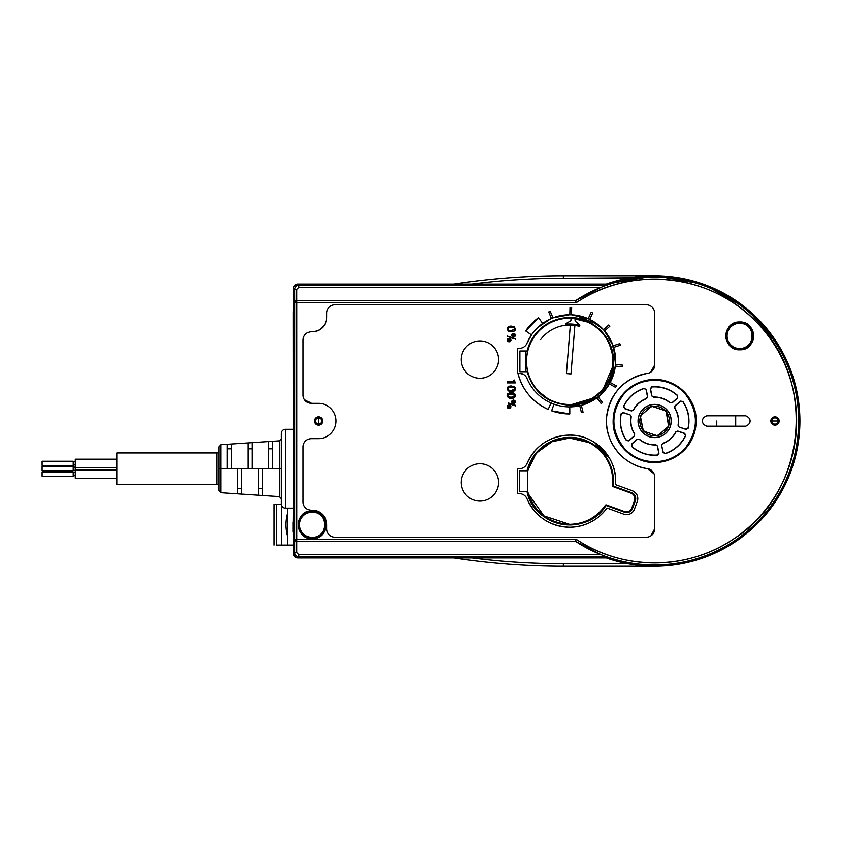 <?xml version="1.0" encoding="UTF-8"?>
<svg xmlns="http://www.w3.org/2000/svg" width="842" height="842" viewBox="0 0 842 842"><rect width="100%" height="100%" fill="white"/><g stroke="black" fill="none" stroke-linecap="round" stroke-linejoin="round"><path stroke-width="1.26" d="M296.763 557.836L606.251 557.951A145.256 145.256 0 0 0 799.9 421A145.256 145.256 0 0 0 606.251 284.049L465.773 284.049M456.469 557.951L457.816 557.951M458.68 557.951L459.585 557.951M461.195 557.951L462.29 557.951M462.753 557.951L463.889 557.951M464.195 284.049L462.742 284.049M462.279 284.049L461.195 284.049M459.585 284.049L458.68 284.049M457.816 284.049L456.132 284.049M453.964 284.049L453.859 284.049C490.149 278.523 526.639 275.755 563.351 275.744L563.351 278.239A723.773 723.773 0 0 0 471.825 284.049L606.251 284.049L655.065 275.744L703.838 284.333L746.886 308.793L779.218 346.304M685.441 393.951A40.984 40.984 0 0 1 681.704 451.796A40.984 40.984 0 0 1 623.859 448.049L623.996 447.933A40.805 40.805 0 0 0 681.578 451.659A40.805 40.805 0 0 0 685.304 394.067L685.304 394.067C698.439 411.422 698.755 429.01 686.241 446.828C671.463 466.142 639.446 466.71 623.996 447.933C610.86 430.578 610.545 412.99 623.059 395.172C637.836 375.858 669.853 375.29 685.304 394.067A40.805 40.805 0 0 0 627.722 390.341A40.805 40.805 0 0 0 623.996 447.933L623.859 448.049A40.984 40.984 0 0 1 627.595 390.204A40.984 40.984 0 0 1 685.441 393.951A40.984 40.984 0 0 0 627.595 390.204A40.984 40.984 0 0 0 623.859 448.049A40.984 40.984 0 0 0 681.704 451.796A40.984 40.984 0 0 0 685.441 393.951M667.117 410.043A16.598 16.598 0 0 0 643.688 408.528A16.598 16.598 0 0 0 642.172 431.957A16.598 16.598 0 0 0 665.601 433.472A16.598 16.598 0 0 0 667.117 410.043L667.032 410.117A16.482 16.482 0 0 0 643.772 408.612A16.482 16.482 0 0 0 642.267 431.883L642.172 431.957A16.598 16.598 0 0 1 643.688 408.528A16.598 16.598 0 0 1 667.117 410.043A16.598 16.598 0 0 1 665.601 433.472A16.598 16.598 0 0 1 642.172 431.957L642.267 431.883A16.482 16.482 0 0 1 643.772 408.612A16.482 16.482 0 0 1 667.032 410.117L665.506 410.907A14.819 14.819 0 0 0 652.15 406.391L651.34 406.549A14.819 14.819 0 0 0 640.741 415.864L640.478 416.643A14.819 14.819 0 0 0 643.246 430.472L642.267 431.883L643.488 430.809A2.073 2.073 48.7 0 1 643.246 430.472C639.994 426.326 639.078 421.716 640.478 416.643L643.246 430.472A2.073 2.073 48.7 0 1 643.004 429.841L640.499 417.306L643.025 429.83L644.383 431.399L656.486 435.503L658.518 435.093L668.127 426.662L668.79 424.694A2.073 2.073 -71.3 0 1 668.127 426.662L668.548 426.136C666.59 431.03 663.054 434.135 657.949 435.451L658.518 435.093A2.073 2.073 -11.3 0 1 656.486 435.503L657.149 435.609C651.929 436.356 647.477 434.84 643.783 431.093L644.383 431.399A2.073 2.073 48.7 0 1 643.488 430.809L643.783 431.093A14.819 14.819 0 0 0 657.149 435.609L657.949 435.451A14.819 14.819 0 0 0 668.548 426.136L666.285 412.159L664.906 410.612L652.813 406.518L650.771 406.907L641.172 415.338L640.52 417.316A2.073 2.073 108.7 0 1 641.172 415.338L640.741 415.864C642.709 410.97 646.246 407.865 651.34 406.549L650.771 406.907A2.073 2.073 168.7 0 1 652.813 406.497L664.906 410.612L652.15 406.391C657.36 405.644 661.812 407.16 665.506 410.907L664.917 410.601A2.073 2.073 -131.3 0 1 666.285 412.159L666.054 411.527C669.306 415.674 670.221 420.284 668.811 425.357A14.819 14.819 0 0 0 666.054 411.527L667.032 410.117A16.482 16.482 0 0 1 665.527 433.388A16.482 16.482 0 0 1 642.267 431.883A16.482 16.482 0 0 0 665.527 433.388A16.482 16.482 0 0 0 667.032 410.117L667.117 410.043M626.437 440.555L628.9 440.861L634.373 436.051L634.679 433.904C631.363 428.62 630.216 422.916 631.247 416.769L630.153 414.895L623.238 412.559L621.091 413.78A34.322 34.322 0 0 0 626.437 440.555L628.932 440.587L626.437 440.555A34.322 34.322 0 0 1 621.091 413.78L621.228 414.032A34.143 34.143 0 0 0 626.469 440.282L626.437 440.555M657.486 455.206L658.97 453.238L657.539 446.081L655.834 444.744C649.603 444.976 644.088 443.113 639.278 439.145L637.11 439.166L631.637 443.976L631.626 446.449A34.322 34.322 0 0 0 657.486 455.206L658.749 453.059L657.486 455.206A34.322 34.322 0 0 1 631.626 446.449L631.9 446.46A34.143 34.143 0 0 0 657.255 455.038L657.486 455.206M685.693 435.651L684.725 433.367L677.821 431.03L675.81 431.851C672.895 437.356 668.516 441.197 662.675 443.376L661.612 445.271L663.043 452.417L665.18 453.67A34.322 34.322 0 0 0 685.683 435.651L684.462 433.472L685.693 435.651A34.322 34.322 0 0 1 665.18 453.67L665.327 453.428A34.143 34.143 0 0 0 685.43 435.767L685.683 435.651M682.851 401.445L680.399 401.139L674.916 405.949L674.621 408.096C677.936 413.38 679.073 419.084 678.042 425.231L679.147 427.105L686.051 429.441L688.209 428.22A34.322 34.322 0 0 0 682.851 401.445L680.357 401.413L682.851 401.445A34.322 34.322 0 0 1 688.209 428.22L688.072 427.968A34.143 34.143 0 0 0 682.83 401.718L682.851 401.445M651.813 386.794L650.319 388.762L651.75 395.919L653.466 397.256C659.686 397.024 665.212 398.887 670.011 402.855L672.179 402.834L677.663 398.024L677.673 395.551A34.322 34.322 0 0 0 651.813 386.794L650.54 388.941L651.813 386.794A34.322 34.322 0 0 1 677.673 395.551L677.389 395.54A34.143 34.143 0 0 0 652.045 386.962L651.813 386.794M631.479 410.97L633.489 410.149C636.405 404.644 640.783 400.803 646.614 398.624L647.687 396.729L646.256 389.583L644.119 388.33A34.322 34.322 0 0 0 623.606 406.349L624.575 408.633L631.479 410.97L633.394 409.938L631.479 410.97L624.575 408.633L631.479 410.97M640.52 417.316L641.172 415.338L650.771 406.907L641.194 415.348L650.782 406.928L652.813 406.518L664.906 410.612L666.285 412.159L668.79 424.694L666.275 412.17L668.769 424.684L668.127 426.662L658.518 435.093L668.106 426.652L658.518 435.072L656.486 435.503L644.383 431.399L656.486 435.482L644.393 431.388L643.025 429.83L640.52 417.316M623.385 412.801L621.228 414.032L623.238 412.559L630.153 414.895L623.385 412.801L630.153 414.895L631.247 416.769A23.776 23.776 0 0 0 634.679 433.904L634.447 433.872A23.955 23.955 0 0 1 631.047 416.874A23.955 23.955 0 0 0 634.447 433.872L634.373 436.051L634.447 433.872L634.373 436.051L628.9 440.861L634.142 436.009L628.942 440.587L626.469 440.271A34.143 34.143 0 0 1 621.228 414.032L623.385 412.801M631.921 443.976L631.9 446.46L631.637 443.976L637.11 439.166L639.278 439.377L637.11 439.166L631.921 443.976L637.12 439.398L639.278 439.145A23.776 23.776 0 0 0 655.834 444.744L655.697 444.934A23.955 23.955 0 0 1 639.278 439.377A23.955 23.955 0 0 0 655.697 444.934L657.549 446.081L655.697 444.934L657.539 446.081L658.97 453.238L657.392 446.271L658.749 453.059L657.255 455.038A34.143 34.143 0 0 1 631.9 446.46L631.921 443.976M663.18 452.175L665.327 453.428L663.043 452.417L661.612 445.271L663.18 452.175L661.612 445.271L662.675 443.376A23.776 23.776 0 0 0 675.81 431.851L675.905 432.062A23.955 23.955 0 0 1 662.875 443.502A23.955 23.955 0 0 0 675.905 432.062L677.821 431.03L675.894 432.062L677.821 431.03L684.725 433.367L677.905 431.251L684.462 433.472L685.43 435.767A34.143 34.143 0 0 1 665.327 453.428L663.18 452.175M685.914 429.199L688.072 427.968L686.051 429.441L679.147 427.105L685.914 429.199L679.147 427.105L678.042 425.231A23.776 23.776 0 0 0 674.621 408.096L674.852 408.128A23.955 23.955 0 0 1 678.252 425.126A23.955 23.955 0 0 0 674.852 408.128L674.916 405.949L674.852 408.128L674.916 405.949L680.399 401.139L675.158 405.991L680.357 401.413L682.83 401.729A34.143 34.143 0 0 1 688.072 427.968L685.914 429.199M677.378 398.024L677.389 395.54L677.663 398.024L672.179 402.834L670.022 402.623L672.179 402.834L677.378 398.024L672.179 402.602L670.011 402.855A23.776 23.776 0 0 0 653.466 397.256L653.602 397.066A23.955 23.955 0 0 1 670.022 402.623A23.955 23.955 0 0 0 653.602 397.066L651.75 395.919L653.602 397.066L651.75 395.919L650.319 388.762L651.897 395.729L650.54 388.941L652.045 386.962A34.143 34.143 0 0 1 677.389 395.54L677.378 398.024M647.477 396.614L646.414 398.498A23.955 23.955 0 0 0 633.394 409.938A23.955 23.955 0 0 1 646.414 398.498L647.687 396.729L646.614 398.624A23.776 23.776 0 0 0 633.489 410.149L631.395 410.749L624.838 408.528L623.869 406.233L624.575 408.633L623.606 406.349A34.322 34.322 0 0 1 644.119 388.33L643.972 388.572A34.143 34.143 0 0 0 623.859 406.233A34.143 34.143 0 0 1 643.972 388.572L646.256 389.583L643.972 388.572L646.256 389.583L647.477 396.614L646.119 389.825M638.036 276.702L654.644 275.744L641.309 276.365M635.005 277.081L627.869 278.239L563.351 278.239L563.351 275.744L654.644 275.744M643.53 276.176L646.382 275.987M471.825 284.049L470.289 284.049L471.825 284.049A723.773 723.773 0 0 1 563.351 278.239L630.49 277.776M643.046 276.208L644.93 276.071M646.561 275.976L641.13 276.376L646.561 275.976M643.53 565.824L649.287 566.15M465.289 557.951L471.825 557.951A723.773 723.773 0 0 0 563.351 563.761L563.351 566.256L563.351 563.761L627.974 563.782L563.351 563.761C532.712 563.761 502.211 561.824 471.825 557.951L470.31 557.951M648.298 566.108L641.32 565.635M641.288 565.635L627.911 563.772M471.509 284.049L470.289 284.049L471.509 284.049M634.973 564.908L628.469 563.877M638.11 565.308L646.53 566.024M647.077 566.056L648.887 566.14M641.109 565.624L640.488 565.561L641.109 565.624M654.644 566.256L563.351 566.256C526.639 566.245 490.149 563.477 453.859 557.951L453.964 557.951M654.623 566.256L640.488 565.561M293.595 304.793L293.595 288.196L293.595 304.793L293.595 288.196L294.784 289.395L294.826 302.72L294.784 552.605L293.595 553.804L296.026 557.583M471.509 557.951L470.489 557.951L471.509 557.951M785.512 484.034L784.691 485.708M744.36 535.228L742.991 536.301M685.178 563.003L683.072 563.445M619.786 562.003L618.238 561.614M606.314 557.972L606.461 556.751L601.062 554.678A144.024 144.024 0 0 1 575.549 541.353A144.024 144.024 0 0 0 798.669 421A144.024 144.024 0 0 0 575.549 300.647A144.024 144.024 0 0 1 601.062 287.322L606.461 285.249L298.942 285.249C296.416 285.491 295.037 286.869 294.784 289.395L293.595 288.196C293.858 285.606 295.247 284.228 297.742 284.049L293.963 286.48M799.279 407.528L799.9 421A145.256 145.256 0 0 1 606.251 557.951L297.742 557.951L298.942 556.751L606.461 556.751L606.251 557.951M607.166 287.259L606.461 287.364M607.156 554.752L606.461 554.636L607.166 554.741M276.271 545.09L276.271 504.421L281.165 504.421L276.271 504.421L276.271 545.09L281.249 545.09L276.271 545.09M281.249 504.916L281.249 545.09L281.249 504.916M287.469 545.09L281.249 545.09L287.469 545.09L287.469 508.147L287.469 545.09L293.595 545.09L287.469 545.09M274.187 504.421L274.187 545.09L274.187 504.421L276.271 504.421L274.187 504.421M287.469 536.312A41.5 41.5 0 0 1 287.469 513.188A41.5 41.5 0 0 0 287.469 536.312M216.815 452.954L116.796 452.954L216.815 452.954L216.815 484.497L116.796 484.497L216.815 484.497L216.815 452.954A2.073 2.073 -0 0 0 218.888 450.88A2.073 2.073 180 0 1 216.815 452.954M116.796 484.497L116.796 452.954L116.796 484.497M116.796 469.962L75.296 469.962L116.796 469.962M75.296 478.267L116.796 478.267L75.296 478.267L75.296 467.489L116.796 467.489L75.296 467.489L75.296 459.185L116.796 459.185L75.296 459.185L75.296 478.267M73.222 475.677L75.296 475.677L73.222 475.677M75.296 472.562L73.222 472.562L75.296 472.562M73.222 464.889L75.296 464.889L73.222 464.889M75.296 461.774L73.222 461.774L75.296 461.774M73.222 470.278L75.296 470.278L73.222 470.278M75.296 467.173L73.222 467.173L75.296 467.173M281.144 438.777L279.207 440.84L279.207 468.731L279.207 440.84L220.825 444.734L220.825 492.717L220.825 444.734L218.888 446.807L218.888 468.731L227.193 468.731L220.825 468.731M218.888 469.51L218.888 486.571A2.073 2.073 0 0 0 216.815 484.497A2.073 2.073 0 0 1 218.888 486.571M237.57 443.618L241.717 443.345L237.57 443.618M258.315 442.239L262.472 441.955L258.315 442.239M279.207 468.731L272.84 468.731L272.84 441.271L268.693 441.545L268.693 468.731L252.095 468.731L252.095 442.65L247.948 442.924L247.948 468.731L231.34 468.731L231.34 444.029L227.193 444.313L227.193 468.731L237.57 468.731L237.57 493.833L241.717 494.107L241.717 468.731L258.315 468.731L258.315 495.212L262.472 495.496L262.472 468.731L279.207 468.731L279.207 496.612L279.207 468.731L281.144 468.731L279.207 468.731M272.84 496.18L268.693 495.906L272.84 496.18M252.095 494.801L247.948 494.528L252.095 494.801M231.34 493.423L227.193 493.138M73.222 472.046L73.222 476.193L42.1 476.193L42.1 472.046L73.222 472.046L42.1 472.046L42.1 476.193L73.222 476.193L73.222 472.046M73.222 461.258L73.222 465.405L42.1 465.405L42.1 461.258L73.222 461.258L42.1 461.258L42.1 465.405L73.222 465.405L73.222 461.258M73.222 466.647L73.222 470.804L42.1 470.804L42.1 466.647L73.222 466.647L42.1 466.647L42.1 470.804L73.222 470.804L73.222 466.647M227.193 448.807L231.34 448.807L227.193 448.807M247.948 448.807L252.095 448.807L247.948 448.807M268.693 448.807L272.84 448.807L268.693 448.807M285.291 429.304A4.147 4.147 180 0 0 281.144 433.451L281.144 433.451A4.147 4.147 0 0 1 285.291 429.304L285.291 508.147A4.147 4.147 0 0 1 281.144 504L281.144 504A4.147 4.147 0 0 0 285.291 508.147L293.5 508.147L285.291 508.147L285.291 429.304L293.5 429.304L285.291 429.304M281.144 504L281.144 433.451L281.144 504M293.595 433.388L293.595 504.063L293.595 433.388M262.472 488.644L258.315 488.644L262.472 488.644M241.717 488.644L237.57 488.644L241.717 488.644M231.34 468.731L227.193 468.731L227.193 444.313L231.34 444.029L231.34 468.731M237.57 493.833L237.57 468.731L241.717 468.731L241.717 494.107L237.57 493.833M252.095 468.731L247.948 468.731L247.948 442.924L252.095 442.65L252.095 468.731M258.315 495.212L258.315 468.731L262.472 468.731L262.472 495.496L258.315 495.212M272.84 468.731L268.693 468.731L268.693 441.545L272.84 441.271L272.84 468.731M293.595 492.381L293.595 504.063L293.595 492.381L294.426 491.549L293.647 492.128L293.784 489.781M293.595 537.207L293.595 553.804L293.595 537.207M606.251 284.049L297.742 284.049L298.942 285.249L297.742 284.049L606.251 284.049L606.461 285.249L606.251 284.049A145.256 145.256 0 0 1 799.9 421M293.711 287.217L293.595 288.196M293.784 447.66L293.647 445.323L294.426 445.902L293.595 445.071M295.774 541.027L294.826 539.28A2.073 2.073 90 0 0 296.868 541.353L296.868 552.605L294.784 552.605C295.037 555.131 296.416 556.509 298.942 556.751L297.742 557.951C295.153 557.688 293.774 556.299 293.595 553.804L294.784 552.605L294.784 302.72L295.774 300.973L295.079 301.699M294.753 313.098L294.605 304.793L293.395 304.793L293.248 313.098L293.342 424.389A47.731 0.831 90 0 1 293.869 468.731A47.731 0.831 90 0 1 293.342 513.062L293.248 522.029L293.342 513.062A47.731 0.831 -90 0 0 293.869 468.731A47.731 0.831 -90 0 0 293.342 424.389L293.248 313.098L293.395 304.793L294.605 304.793L294.753 313.098L294.195 304.793L294.753 313.098L294.753 528.902L294.753 313.098M294.605 537.207L294.342 313.098L294.605 537.207M294.826 302.72L296.9 302.72L294.826 302.72L296.868 300.647A2.073 2.073 90 0 0 294.826 302.72L294.784 289.395L296.868 289.395L296.868 300.647L296.868 289.395L294.784 289.395C295.037 286.88 296.416 285.491 298.942 285.249L298.942 287.322L296.868 289.395L298.942 287.322L298.942 285.249L606.461 285.249L601.062 287.322L298.942 287.322L601.062 287.322L575.549 300.647A144.024 144.024 0 0 1 798.669 421A144.024 144.024 0 0 1 575.549 541.353L576.17 539.28A141.94 141.94 0 0 0 772.756 342.262A141.94 141.94 0 0 0 576.17 302.72L575.549 300.647L576.17 302.72L296.9 302.72L296.9 539.28L294.826 539.28L576.17 539.28L575.549 541.353L296.9 541.353L296.9 539.28L296.9 541.353L575.549 541.353L601.062 554.678L298.942 554.678L296.868 552.605L296.868 541.353A2.073 2.073 0 0 0 296.9 541.353A1.463 1.042 180 0 1 296.868 541.353L294.826 539.28M295.079 540.301L295.942 541.122M606.461 556.751L298.942 556.751L298.942 554.678L601.062 554.678L606.461 556.751M296.868 300.647A1.463 1.042 0 0 1 296.9 300.647L296.9 302.72L296.9 300.647L575.549 300.647M296.868 552.605L298.942 554.678L298.942 556.751C296.416 556.509 295.037 555.131 294.784 552.605L296.868 552.605M517.283 348.377L519.325 348.377L517.283 348.377L517.283 373.269L517.283 348.377L519.325 348.377L517.283 348.377L517.283 373.269L517.935 373.269L517.283 373.269L517.283 348.377M523.271 374.28L519.325 373.269A8.304 8.304 0 0 1 526.997 378.405A8.304 8.304 0 0 0 519.325 373.269L517.935 373.269A53.12 53.12 0 0 0 548.174 409.444L551.015 402.992L554.004 404.181A46.068 46.068 0 0 1 526.997 378.405A46.068 46.068 0 0 0 551.015 402.992L548.174 409.444C532.47 402.097 522.387 390.035 517.935 373.269A53.12 53.12 0 0 0 548.005 409.37M588.211 318.697A46.068 46.068 0 0 1 615.491 364.449L613.629 347.378L620.354 345.199L619.838 343.62L613.123 345.799L604.588 330.895L609.882 326.212L608.777 324.97L603.493 329.654L589.716 319.402L592.694 312.992L591.189 312.287L588.211 318.697L571.486 314.803A46.068 46.068 0 0 1 589.716 319.402A46.068 46.068 0 0 0 588.211 318.697L591.189 312.287L592.694 312.992L589.716 319.402M581.369 405.36A46.068 46.068 0 0 1 569.771 406.886L579.749 405.749L581.433 412.612L583.053 412.212L581.369 405.36L596.852 397.94A46.068 46.068 0 0 1 579.749 405.749A46.068 46.068 0 0 0 581.369 405.36L583.053 412.212L581.433 412.612L579.749 405.749M531.491 334.895L525.661 330.927A53.12 53.12 0 0 1 538.533 317.708L542.658 323.444A46.068 46.068 0 0 0 531.491 334.895A46.068 46.068 0 0 1 542.658 323.444L542.658 323.444A46.068 46.068 0 0 1 551.405 318.497L542.658 323.444L538.533 317.708A53.12 53.12 0 0 0 525.661 330.927L531.491 334.895L526.997 343.241A46.068 46.068 0 0 1 531.491 334.895L526.997 343.241A46.068 46.068 0 0 1 527.408 342.273M551.405 318.497A46.068 46.068 0 0 1 569.571 314.761L552.941 317.866L550.268 311.329L548.731 311.95L551.405 318.497A46.068 46.068 0 0 1 552.941 317.866A46.068 46.068 0 0 0 551.405 318.497L548.731 311.95L550.268 311.329L552.941 317.866M590.379 322.77L569.697 317.581A43.784 43.784 0 0 0 527.166 350.988A43.784 43.784 0 0 1 569.697 317.581C547.858 318.96 533.681 330.096 527.166 350.988L519.903 350.988L519.903 371.743L527.166 371.743C533.681 392.625 547.858 403.76 569.697 405.149C596.168 406.023 618.512 379.037 612.713 353.208C606.882 331.053 592.547 319.181 569.697 317.581C593.094 316.981 614.092 337.968 613.481 361.365C614.092 384.762 593.094 405.749 569.697 405.149L593.757 397.95M528.25 501.527A46.068 46.068 0 0 0 569.571 527.239A46.068 46.068 0 0 1 526.997 498.759A8.304 8.304 0 0 0 519.325 493.623L517.283 493.623L517.283 468.731L519.325 468.731L517.283 468.731L517.283 493.623L519.325 493.623A8.304 8.304 0 0 1 526.997 498.759C535.449 516.841 549.637 526.334 569.571 527.239A46.068 46.068 0 0 0 606.987 508.042A46.068 46.068 0 0 1 569.571 527.239C585.127 526.85 597.599 520.451 606.987 508.042L623.806 514.167C628.711 515.43 632.258 513.778 634.447 509.21L637.289 501.411C638.552 496.496 636.899 492.949 632.331 490.77L615.502 484.645C618.196 458.879 595.473 434.367 569.571 435.114C549.637 436.019 535.449 445.513 526.997 463.595A8.304 8.304 0 0 1 519.325 468.731L517.283 468.731L517.283 493.623L519.325 493.623L517.283 493.623L517.283 468.731L520.345 468.657M527.039 491.549C533.839 527.597 587.274 537.017 605.998 505.474L624.522 512.22C628.195 513.167 630.858 511.925 632.5 508.494L635.342 500.695C636.289 497.022 635.047 494.359 631.616 492.717L613.092 485.971L613.355 481.171C613.923 458.195 593.694 437.43 570.708 437.408C548.331 438.314 533.775 449.449 527.039 470.804L519.556 470.804L519.556 491.549L527.039 491.549L519.556 491.549L519.556 470.804L527.039 470.804A43.784 43.784 0 0 1 613.355 481.171A43.784 43.784 0 0 1 613.092 485.971L631.616 492.717A6.22 6.22 0 0 1 635.342 500.695L632.5 508.494A6.22 6.22 0 0 1 624.522 512.22L605.998 505.474A43.784 43.784 0 0 1 527.039 491.549L527.681 491.549L527.039 491.549M733.635 538.933C687.482 570.687 622.459 570.823 576.17 539.28L296.9 539.28L296.9 302.72L576.17 302.72C630.658 265.072 710.69 273.524 756.105 321.728C818.014 380.963 806.362 493.633 733.635 538.933M613.144 421C612.334 445.913 637.552 467.036 661.938 461.858C683.178 456.48 694.587 442.86 696.145 421C696.966 396.087 671.737 374.964 647.361 380.142C626.111 385.52 614.713 399.14 613.144 421A41.5 41.5 0 0 1 654.644 379.5A41.5 41.5 0 0 1 696.145 421A41.5 41.5 0 0 1 654.644 462.5A41.5 41.5 0 0 1 613.144 421M706.796 426.189L745.675 426.189C748.538 425.042 750.022 423.315 750.096 421C750.022 418.685 748.549 416.958 745.675 415.811L706.796 415.811C703.933 416.958 702.46 418.685 702.375 421C702.46 423.315 703.933 425.042 706.796 426.189C703.859 424.957 702.386 423.231 702.375 421C702.386 418.769 703.859 417.043 706.796 415.811L745.675 415.811C748.612 417.043 750.085 418.769 750.096 421C750.096 423.231 748.622 424.957 745.675 426.189L706.796 426.189M318.676 425.147C323.854 422.263 323.791 419.495 318.497 416.853L318.308 416.853C313.129 419.737 313.192 422.505 318.497 425.147L318.676 425.147A4.147 4.147 0 0 1 318.497 425.147L318.497 424.115A3.115 3.115 0 0 0 321.602 420.926A3.115 3.115 0 0 0 318.497 417.885L318.497 416.853A4.147 4.147 0 0 1 322.644 420.905A4.147 4.147 0 0 1 318.676 425.147M770.851 421.189C773.735 426.357 776.503 426.305 779.145 421L779.145 420.811C776.261 415.643 773.493 415.695 770.851 421L770.851 421.189A4.147 4.147 0 0 1 770.851 421L771.882 421A3.115 3.115 0 0 0 775.072 424.115A3.115 3.115 0 0 0 778.113 421L779.145 421A4.147 4.147 0 0 1 775.093 425.147A4.147 4.147 0 0 1 770.851 421.189M312.393 538.648C330.253 539.354 330.127 509.989 312.266 510.852L312.14 510.852C294.279 510.147 294.416 539.522 312.266 538.659L312.393 538.648A13.904 13.904 0 0 1 312.266 538.659L312.266 537.407A12.662 12.662 0 0 0 324.928 524.692A12.662 12.662 0 0 0 312.266 512.094L312.266 510.852A13.904 13.904 0 0 1 326.17 524.692A13.904 13.904 0 0 1 312.393 538.648M739.623 321.991C721.762 321.297 721.899 350.661 739.75 349.798L739.876 349.798C757.737 350.504 757.6 321.128 739.75 321.991L739.623 321.991A13.904 13.904 0 0 1 739.75 321.991L739.75 323.244A12.662 12.662 0 0 0 727.088 335.958A12.662 12.662 0 0 0 739.75 348.556L739.75 349.798A13.904 13.904 0 0 1 725.846 335.958A13.904 13.904 0 0 1 739.623 321.991M646.351 304.793L335.095 304.793L646.351 304.793A8.304 8.304 0 0 1 654.644 313.098L654.644 365.133L654.644 313.098A8.304 8.304 0 0 0 646.351 304.793M650.487 372.322L654.644 365.133A8.304 8.304 0 0 1 647.572 373.343A48.183 48.183 0 0 0 625.638 459.469M654.076 473.835L647.572 468.657C623.08 465.605 603.946 441.376 606.65 416.843C610.271 392.919 623.911 378.416 647.572 373.343C623.911 378.416 610.271 392.919 606.65 416.843C603.946 441.376 623.08 465.605 647.572 468.657A48.183 48.183 0 0 1 647.572 373.343A8.304 8.304 0 0 0 654.644 365.133M654.644 528.902L654.644 476.867L654.644 528.902A8.304 8.304 0 0 1 646.351 537.207L335.095 537.207L646.351 537.207A8.304 8.304 0 0 0 654.644 528.902L650.961 535.807M312.266 510.231A14.524 14.524 0 0 1 326.791 524.755L326.791 528.902L326.791 524.755A14.524 14.524 0 0 0 312.266 510.231L311.435 510.231A8.304 8.304 0 0 1 303.141 501.927L303.141 446.934L303.141 501.927A8.304 8.304 0 0 0 311.435 510.231M304.541 399.676L311.435 403.36L318.497 403.36A17.64 17.64 0 0 1 336.126 421A17.64 17.64 0 0 1 318.497 438.64L311.435 438.64L318.497 438.64A17.64 17.64 0 0 0 336.126 421A17.64 17.64 0 0 0 318.497 403.36A17.64 17.64 0 0 1 336.126 421A17.64 17.64 0 0 1 318.497 438.64L311.435 438.64A8.304 8.304 0 0 0 303.141 446.934A8.304 8.304 0 0 1 311.435 438.64M303.141 340.073L303.141 395.066L303.141 340.073A8.304 8.304 0 0 1 311.435 331.769L312.266 331.769L311.435 331.769A8.304 8.304 0 0 0 303.141 340.073M326.791 317.255L326.791 317.245C325.928 326.075 321.086 330.917 312.266 331.769L312.319 331.769M716.774 421L716.774 426.189L716.774 421M735.697 426.189L735.697 415.811L735.697 426.189M537.007 510.441A43.784 43.784 0 0 0 537.659 511.157M553.152 521.766A43.784 43.784 0 0 0 553.941 522.072M572.444 524.861A43.784 43.784 0 0 0 605.998 505.474M612.271 471.478A43.784 43.784 0 0 0 527.039 470.804M635.699 498.169A6.22 6.22 0 0 0 631.616 492.717M602.861 389.951L613.334 365.007M613.229 356.661L608.292 340.684M536.186 389.53L550.131 400.529M569.697 405.149C547.858 403.76 533.681 392.625 527.166 371.743L519.903 371.743L519.903 350.988L527.166 350.988M527.808 371.743L527.166 371.743L527.808 371.743M525.913 350.988L525.913 371.743L525.913 350.988M318.497 424.115L318.497 425.147A4.147 4.147 0 0 1 314.34 421.095A4.147 4.147 0 0 1 318.497 416.853L318.497 417.885A3.115 3.115 0 0 0 315.382 421.074A3.115 3.115 0 0 0 318.497 424.115L318.497 417.885A3.115 3.115 0 0 1 321.602 420.926A3.115 3.115 0 0 1 318.497 424.115A3.115 3.115 0 0 1 315.382 421.074A3.115 3.115 0 0 1 318.497 417.885L318.497 424.115M771.882 421L770.851 421A4.147 4.147 0 0 1 774.903 416.853A4.147 4.147 0 0 1 779.145 421L778.113 421A3.115 3.115 0 0 0 774.935 417.885A3.115 3.115 0 0 0 771.882 421L778.113 421A3.115 3.115 0 0 1 775.072 424.115A3.115 3.115 0 0 1 771.882 421A3.115 3.115 0 0 1 774.935 417.885A3.115 3.115 0 0 1 778.113 421L771.882 421M312.14 510.852A13.904 13.904 0 0 1 312.266 510.852L312.266 512.094A12.662 12.662 0 0 0 299.615 524.808A12.662 12.662 0 0 0 312.266 537.407L312.266 538.659A13.904 13.904 0 0 1 298.363 524.819A13.904 13.904 0 0 1 312.14 510.852M739.876 349.798A13.904 13.904 0 0 1 739.75 349.798L739.75 348.556A12.662 12.662 0 0 0 752.411 335.842A12.662 12.662 0 0 0 739.75 323.244L739.75 321.991A13.904 13.904 0 0 1 753.653 335.832A13.904 13.904 0 0 1 739.876 349.798M588.832 442.555L569.571 438.019L551.994 441.755L537.47 452.333M535.533 454.638L527.66 470.888L527.66 491.465C534.102 512.02 548.079 522.977 569.571 524.334C584.674 523.924 596.62 517.567 605.387 505.263A0.831 0.831 0 0 1 606.356 504.947L605.387 505.263A43.163 43.163 0 0 1 527.66 491.465L527.681 470.804M605.493 457.238L604.051 455.206M618.796 488.718L631.016 493.159A5.81 5.81 0 0 1 634.489 500.611L631.795 508.021A5.81 5.81 0 0 1 624.343 511.494L606.356 504.947L624.343 511.494A5.81 5.81 0 0 0 631.795 508.021L634.489 500.611A5.81 5.81 0 0 0 631.016 493.159L613.029 486.613A0.831 0.831 0 0 1 612.492 485.75A43.163 43.163 0 0 0 569.571 438.019A43.163 43.163 0 0 0 527.66 470.888A43.163 43.163 0 0 1 569.571 438.019A43.163 43.163 0 0 1 612.492 485.75L613.029 486.613L618.796 488.718M528.313 493.854L543.921 515.893L569.571 524.334M579.812 325.412L569.697 324.012A37.353 37.353 0 0 0 565.466 324.254A37.353 37.353 0 0 1 579.812 325.412A37.353 37.353 0 0 0 569.697 324.012M312.382 537.407L312.266 537.407A12.662 12.662 0 0 1 299.615 524.808A12.662 12.662 0 0 1 312.266 512.094C328.517 511.315 328.643 538.038 312.382 537.407M739.634 323.244A12.662 12.662 0 0 1 739.75 323.244C756 322.465 756.127 349.188 739.865 348.556L739.75 348.556A12.662 12.662 0 0 1 727.088 335.958A12.662 12.662 0 0 1 739.634 323.244M575.36 321.328L579.507 324.759L575.36 321.328A0.831 0.831 0 0 1 575.065 320.623A0.831 0.831 0 0 0 575.36 321.328L579.507 324.759L578.77 326.201L579.507 324.759A0.831 0.831 0 0 1 578.77 326.201L579.507 324.759L575.36 321.328A0.831 0.831 0 0 1 575.065 320.623L575.16 319.434L575.065 320.623M576.107 318.676A0.831 0.831 0 0 0 575.16 319.434A0.831 0.831 0 0 1 576.107 318.676A43.163 43.163 0 0 1 604.124 387.394A43.163 43.163 0 0 0 576.107 318.676M535.28 335.327A43.163 43.163 0 0 0 543.669 395.782A43.163 43.163 0 0 0 604.124 387.394A43.163 43.163 0 0 1 543.669 395.782A43.163 43.163 0 0 1 570.202 318.202A43.163 43.163 0 0 0 535.28 335.327M571.023 319.097A0.831 0.831 0 0 0 570.202 318.202A0.831 0.831 0 0 1 571.023 319.097L570.929 320.286L571.023 319.097M570.518 320.939A0.831 0.831 0 0 0 570.929 320.286A0.831 0.831 0 0 1 570.518 320.939L565.866 323.665L570.518 320.939M565.529 324.033L566.371 325.201A36.311 36.311 0 0 1 570.329 325.054L566.424 373.585L570.981 373.953L574.886 325.422A36.311 36.311 0 0 1 578.77 326.201A36.311 36.311 0 0 0 574.886 325.422L570.981 373.953L566.424 373.585L570.981 373.953L566.424 373.585L570.329 325.054L574.886 325.422A36.311 36.311 0 0 0 540.743 339.442A36.311 36.311 0 0 1 566.371 325.201A0.831 0.831 0 0 1 565.866 323.665L565.866 323.665M570.329 325.054A36.311 36.311 0 0 1 574.823 325.412A36.311 36.311 0 0 0 570.329 325.054M569.571 438.019A43.163 43.163 0 0 1 612.492 485.75M619.038 488.802L622.712 490.139L619.038 488.802M616.281 508.557L612.376 507.137M631.016 493.159A5.81 5.81 0 0 1 634.489 500.611M326.791 317.245A14.524 14.524 0 0 1 312.266 331.769C321.086 330.917 325.928 326.075 326.791 317.245L326.791 313.098A8.304 8.304 0 0 1 335.095 304.793A8.304 8.304 0 0 0 326.791 313.098M319.844 329.643L324.665 324.823M647.214 468.605A48.183 48.183 0 0 0 647.572 468.657A8.304 8.304 0 0 1 654.644 476.867A8.304 8.304 0 0 0 647.572 468.657M507.715 329.275L508.463 327.664L511.01 327.212L513.978 327.612L514.746 329.611M509.884 327.264L513.841 327.559M508.242 327.801L507.673 328.927M508.8 330.359L511.294 330.695L514.915 328.938L513.978 327.612L508.463 327.664L507.673 328.938L508.557 330.253M512.841 330.59L511.389 330.695M509.568 341.021L510.599 340.136L509.105 341.052L507.547 340.126L509.2 339.2L510.231 339.431L510.494 340.557M508.336 339.294L509.2 339.2L507.547 340.126L510.231 339.431L509.2 339.2M510.599 340.136L510.231 339.431L510.599 340.136L509.105 341.052L507.547 340.126M511.989 335.2L514.673 334.506L515.041 335.221L513.557 336.116L511.989 335.2L513.652 334.274L511.989 335.2L513.557 336.116L515.041 335.2L514.673 334.506L515.041 335.2L513.557 336.116L512.378 335.874L514.009 336.095M512.789 334.358L513.652 334.274M508.8 390.214L507.673 388.793L508.463 387.509L513.841 387.415M509.884 387.12L510.957 387.067M508.242 387.657L507.673 388.793L508.505 390.078L511.294 390.551L514.915 388.793L514.746 389.467M512.841 390.446L511.389 390.551M514.872 388.446L513.978 387.467L510.989 387.067L513.978 387.467L514.915 388.793L511.294 390.551L508.505 390.078L507.673 388.793L508.463 387.509L510.989 387.067M507.715 395.856L508.463 394.245L513.841 394.14M509.884 393.856L513.978 394.193L508.463 394.245L507.673 395.529L508.505 396.803L511.294 397.277L514.915 395.529L514.746 396.193M508.242 394.382L507.673 395.529L508.505 396.803L507.673 395.529M508.8 396.95L511.294 397.277L514.915 395.529L513.978 394.193L514.872 395.172M512.841 397.171L511.389 397.277M507.547 406.718L509.2 405.781L510.599 406.728L507.937 407.381L507.547 406.718L509.2 405.781L507.547 406.718L507.937 407.381L507.547 406.718L509.105 407.633L510.599 406.718L508.336 405.876M509.568 407.612L507.937 407.381L509.105 407.633L510.599 406.718L509.2 405.781M511.989 401.781L514.673 401.087L515.041 401.792L513.557 402.708L511.989 401.781L513.652 400.855L511.989 401.781L513.557 402.708L515.041 401.792L514.673 401.087L515.041 401.792L513.557 402.708L512.378 402.455L514.009 402.676M512.789 400.939L514.673 401.087L513.652 400.855L515.041 401.792M311.435 403.36A8.304 8.304 0 0 1 303.141 395.066A8.304 8.304 0 0 0 311.435 403.36L318.497 403.36L311.435 403.36M335.095 537.207A8.304 8.304 0 0 1 326.791 528.902A8.304 8.304 0 0 0 335.095 537.207M515.157 405.223L508.305 402.96M515.472 405.328L514.809 405.118M515.451 405.886L508.389 403.528M507.61 381.742L511.852 381.815L507.284 381.721L507.484 382.889M512.683 382.815L515.441 382.889L514.115 379.963L513.567 380.447L514.294 381.721L511.852 381.815A30.691 30.691 0 0 0 514.294 381.721L513.567 380.447L514.115 379.963L513.567 380.447L514.115 379.963L515.441 382.889L507.284 382.889L515.441 382.889L507.284 382.889L507.284 381.721L511.852 381.815A30.691 30.691 0 0 0 514.294 381.721A30.691 30.691 0 0 1 511.852 381.815M507.137 336.074A1.095 1.095 0 0 1 507.158 336.274A1.095 1.095 0 0 0 507.137 336.074L515.557 338.768L507.116 335.979L511.631 338.021M512.873 338.442L507.158 336.274M479.929 340.905A18.671 18.671 0 0 0 461.258 359.576A18.671 18.671 0 0 0 479.929 378.258A18.671 18.671 0 0 0 498.601 359.576A18.671 18.671 0 0 0 479.929 340.905A18.671 18.671 0 0 1 498.601 359.576A18.671 18.671 0 0 1 479.929 378.258A18.671 18.671 0 0 1 461.258 359.576A18.671 18.671 0 0 1 479.929 340.905M479.929 463.742A18.671 18.671 0 0 0 461.258 482.424A18.671 18.671 0 0 0 479.929 501.095A18.671 18.671 0 0 0 498.601 482.424A18.671 18.671 0 0 0 479.929 463.742A18.671 18.671 0 0 1 498.601 482.424A18.671 18.671 0 0 1 479.929 501.095A18.671 18.671 0 0 1 461.258 482.424A18.671 18.671 0 0 1 479.929 463.742M526.997 343.241A8.304 8.304 0 0 1 519.325 348.377A8.304 8.304 0 0 0 526.997 343.241M569.823 314.761L569.571 314.761A46.068 46.068 0 0 1 571.486 314.803L571.655 307.74L569.992 307.698L569.823 314.761L569.992 307.698L571.655 307.74L571.486 314.803A46.068 46.068 0 0 0 569.823 314.761M610.218 382.5L615.334 366.102A46.068 46.068 0 0 1 598.178 396.929L609.408 383.952L615.586 387.383L616.386 385.931L610.218 382.5L616.386 385.931L615.586 387.383L609.408 383.952A46.068 46.068 0 0 0 610.218 382.5M513.136 326.338L514.262 326.822L515.441 328.98L514.409 331.022L511.389 331.801L508.21 331.043L507.158 328.864L508.147 326.864L507.158 328.864L508.21 331.043L511.389 331.801L514.409 331.022L515.441 328.98L514.262 326.822L511.136 326.096L514.262 326.822L515.441 328.98L514.409 331.022L511.389 331.801L508.21 331.043L507.158 328.864L508.147 326.864L511.041 326.107M510.852 326.107L509.757 326.212M514.409 331.022L515.02 330.39M511.557 331.801L512.631 331.716M509.157 331.506L510.063 331.716M507.158 328.927L507.294 329.801M508.147 326.864L511.136 326.096L507.558 327.475M510.452 341.368L510.989 340.157L510.42 338.873L510.989 340.157L510.452 341.368L507.726 341.42L507.158 340.157L507.673 338.884L507.158 340.157L507.673 338.884L509.042 338.4L507.673 338.884L507.158 340.157L507.673 338.884L507.158 340.157L507.673 338.884L507.158 340.157L507.726 341.42L509.052 341.852L510.452 341.368L510.989 340.157L510.452 341.368L509.052 341.852L510.462 341.357L510.989 340.157L510.42 338.873L507.652 338.905L507.158 340.157L507.726 341.42L509.115 341.852M510.42 338.873L510.989 340.157L510.42 338.873L507.673 338.884M513.483 333.464L512.125 333.937L511.599 335.221L512.168 336.484L513.504 336.916L514.894 336.442L515.441 335.221L514.862 333.948L513.483 333.464L514.862 333.948L515.441 335.221L514.862 333.948L515.441 335.221L514.894 336.442L515.441 335.221L514.894 336.442L512.168 336.484L511.599 335.221L512.168 336.484L511.599 335.221L512.125 333.937L514.862 333.948L512.125 333.937L511.599 335.221L512.125 333.937L513.494 333.464M507.158 388.709L508.147 386.71L511.062 385.952M510.852 385.962L509.757 386.068M515.146 387.583L514.23 386.657M513.136 386.194L514.262 386.678L515.441 388.825L514.409 390.877L515.441 388.825L514.262 386.678L511.136 385.952L514.262 386.678L515.43 388.72M515.441 388.825L514.409 390.877L511.389 391.656L515.02 390.246M511.557 391.656L512.631 391.572M509.168 391.362L510.063 391.572M507.158 388.772L507.294 389.657M508.115 386.731L507.558 387.32M510.852 392.688L509.757 392.793M515.146 394.309L514.241 393.403L515.43 395.456M512.273 398.35L508.21 397.624L507.158 395.445L508.147 393.446L507.158 395.445L508.21 397.624L511.389 398.392L508.21 397.624L507.158 395.445L508.147 393.446L511.136 392.688L514.262 393.414L515.441 395.561L514.409 397.613L511.389 398.392L514.409 397.613L515.441 395.561L515.02 396.982M511.557 398.392L512.631 398.298M509.168 398.098L509.778 398.255M507.158 395.508L507.294 396.393M508.115 393.467L507.558 394.056M507.673 405.465L509.042 404.981L507.652 405.486L507.158 406.739L507.726 408.002L510.452 407.96L510.989 406.739L510.42 405.465L509.042 404.981L510.42 405.465L510.989 406.739L510.42 405.465L510.989 406.739L510.452 407.96L510.989 406.739L510.452 407.96L509.052 408.433L507.726 408.002L507.158 406.739L507.726 408.002L507.158 406.739L507.673 405.465L507.158 406.739L507.673 405.465L510.42 405.465L507.673 405.465L507.158 406.739L507.726 408.002L507.158 406.739M512.168 403.065L511.599 401.802L512.125 400.529L511.599 401.802L512.168 403.065L513.504 403.507L512.168 403.065L511.599 401.802L512.168 403.065L513.504 403.507L514.894 403.023L515.441 401.802L514.862 400.529L515.441 401.802L514.894 403.023L513.504 403.507L514.894 403.023L515.441 401.802L514.894 403.023L515.441 401.802L514.862 400.529L513.483 400.055L512.125 400.529L511.599 401.802L512.168 403.065L514.915 403.013M513.494 400.055L514.862 400.529L515.441 401.802L514.862 400.529L513.483 400.055L514.862 400.529M526.997 463.595A46.068 46.068 0 0 1 569.571 435.114C549.637 436.019 535.449 445.513 526.997 463.595A8.304 8.304 0 0 1 519.325 468.731M609.945 458.995L594.568 442.482M569.571 435.114A46.068 46.068 0 0 1 615.502 484.645L632.331 490.77A8.304 8.304 0 0 1 637.289 501.411L634.447 509.21A8.304 8.304 0 0 1 623.806 514.167L606.987 508.042A46.068 46.068 0 0 1 569.571 527.239M634.405 509.305A8.304 8.304 0 0 0 634.447 509.21L637.289 501.411M637.552 496.591A8.304 8.304 0 0 0 632.331 490.77M550.51 318.886L537.575 327.685M573.391 406.728L598.178 396.929A46.068 46.068 0 0 1 596.852 397.94L601.135 403.56L602.462 402.55L598.178 396.929L602.462 402.55L601.135 403.56L596.852 397.94A46.068 46.068 0 0 0 598.178 396.929M607.966 386.278L615.313 366.312M615.491 357.124L611.787 342.389L603.482 329.654A46.068 46.068 0 0 1 604.588 330.895A46.068 46.068 0 0 0 603.493 329.654L608.777 324.97L609.882 326.212L604.588 330.895M598.062 324.623L575.118 315.097M569.571 406.886A46.068 46.068 0 0 1 554.004 404.181L551.626 410.822A53.12 53.12 0 0 0 569.802 413.948A53.12 53.12 0 0 1 551.626 410.822L554.004 404.181A46.068 46.068 0 0 0 569.771 406.886A46.068 46.068 0 0 1 569.571 406.886M615.491 364.449A46.068 46.068 0 0 1 615.334 366.102L622.364 366.786L622.522 365.133L615.491 364.449L622.522 365.133L622.364 366.786L615.334 366.102A46.068 46.068 0 0 0 615.491 364.449M613.123 345.799A46.068 46.068 0 0 1 613.629 347.378A46.068 46.068 0 0 0 613.123 345.799L619.838 343.62L620.354 345.199L613.629 347.378M326.791 524.755L326.791 528.902M324.675 517.188L319.823 512.346M312.266 331.769L311.435 331.769M569.802 413.948L569.771 406.886L569.802 413.948L551.626 410.822M542.658 323.444L538.533 317.708L542.658 323.444M525.661 330.927L538.533 317.708M513.978 327.612L514.915 328.938L511.294 330.695L508.505 330.222L507.673 328.938L508.505 330.222M515.157 338.642L515.483 339.315M515.525 339.094L511.568 337.463M507.158 340.157L507.726 341.42L507.158 340.157L507.726 341.42L509.052 341.852M514.673 334.506L515.041 335.2M511.599 335.221L512.168 336.484L511.599 335.221M512.168 336.484L513.504 336.916L512.168 336.484M513.504 336.916L514.894 336.442L513.504 336.916M514.894 336.442L515.441 335.221L514.862 333.948M512.273 391.614L508.21 390.888L511.389 391.656L508.21 390.888L507.158 388.72L508.147 386.71L507.158 388.72L508.21 390.888L507.158 388.72M514.409 390.877L513.504 391.351M511.136 385.952L508.147 386.71L511.136 385.952M507.673 388.793L508.505 390.078M514.409 397.613L513.504 398.087M515.441 395.561L514.262 393.414L511.136 392.688L508.147 393.446L511.136 392.688M513.136 392.919L514.262 393.414M515.525 405.676L512.873 405.023M507.726 408.002L509.052 408.433L507.726 408.002M509.052 408.433L510.452 407.96L509.052 408.433M510.452 407.96L510.989 406.739L510.42 405.465M511.599 401.802L512.125 400.529L513.483 400.055M293.395 537.207L294.195 537.207L293.395 537.207L293.258 531.618L293.395 537.207M293.795 528.387L293.09 522.029L293.09 531.618L293.09 528.387L293.795 528.387M293.5 531.618L293.5 528.387L293.5 531.618M293.5 525.271L293.09 522.029L293.5 525.271M293.09 522.029L293.09 531.618L293.09 522.029M218.888 468.731L218.888 490.644L220.825 492.717L279.207 496.612L281.144 498.685"/></g></svg>
